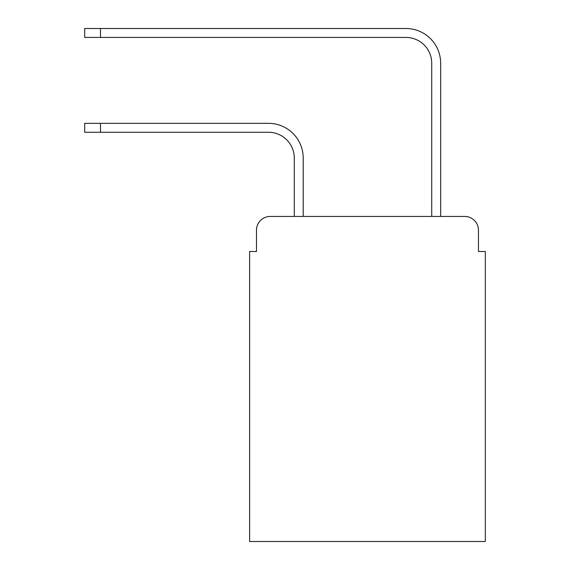 <?xml version="1.0" encoding="UTF-8"?>
<svg xmlns="http://www.w3.org/2000/svg" width="570" height="570" viewBox="0 0 570 570"><rect width="100%" height="100%" fill="white"/><g stroke="black" fill="none" stroke-linecap="round" stroke-linejoin="round"><path stroke-width="0.85" d="M256.479 230.195L256.479 251.498L256.479 230.195A13.744 13.744 0 0 1 270.223 216.45L294.277 216.45L294.277 158.04A25.771 25.771 0 0 0 268.506 132.268A25.771 25.771 -21 0 1 294.277 158.04A25.771 25.771 -21 0 0 268.506 132.268A25.771 25.771 -21 0 1 294.277 158.04A25.771 25.771 -21 0 0 268.506 132.268A25.771 25.771 -21 0 1 294.277 158.04A25.771 25.771 -21 0 0 268.506 132.268A25.771 25.771 -21 0 1 294.277 158.04A25.771 25.771 -21 0 0 268.506 132.268A25.771 25.771 -21 0 1 294.277 158.04A25.771 25.771 -21 0 0 268.506 132.268A25.771 25.771 -21 0 1 294.277 158.04A25.771 25.771 -21 0 0 268.506 132.268L84.681 132.268L84.681 123.334L100.484 123.334L100.484 132.268M478.451 251.498L478.451 230.195L478.451 251.498L485.319 251.498L485.319 541.5L249.61 541.5L249.61 251.498L256.479 251.498M478.451 230.195A13.744 13.744 0 0 0 464.707 216.45L270.223 216.45M100.484 123.334L268.506 123.334A34.706 34.706 159 0 1 303.212 158.04L303.212 216.45L431.718 216.45L431.718 63.206A25.771 25.771 0 0 0 405.947 37.435A25.771 25.771 21 0 1 431.718 63.206A25.771 25.771 21 0 0 405.947 37.435A25.771 25.771 21 0 1 431.718 63.206A25.771 25.771 21 0 0 405.947 37.435A25.771 25.771 21 0 1 431.718 63.206A25.771 25.771 21 0 0 405.947 37.435A25.771 25.771 21 0 1 431.718 63.206A25.771 25.771 21 0 0 405.947 37.435A25.771 25.771 21 0 1 431.718 63.206A25.771 25.771 21 0 0 405.947 37.435A25.771 25.771 21 0 1 431.718 63.206A25.771 25.771 21 0 0 405.947 37.435L84.681 37.435L84.681 28.5L100.484 28.5L100.484 37.435M440.653 216.45L440.653 63.206L440.653 216.45L440.653 63.206L440.653 216.45L440.653 63.206L440.653 216.45L440.653 63.206L440.653 216.45L440.653 63.206L440.653 216.45L440.653 63.206L440.653 216.45L464.707 216.45M440.653 63.206A34.706 34.706 -159 0 0 405.947 28.5L100.484 28.5M84.681 123.334L84.681 132.268M84.681 28.5L84.681 37.435"/></g></svg>

